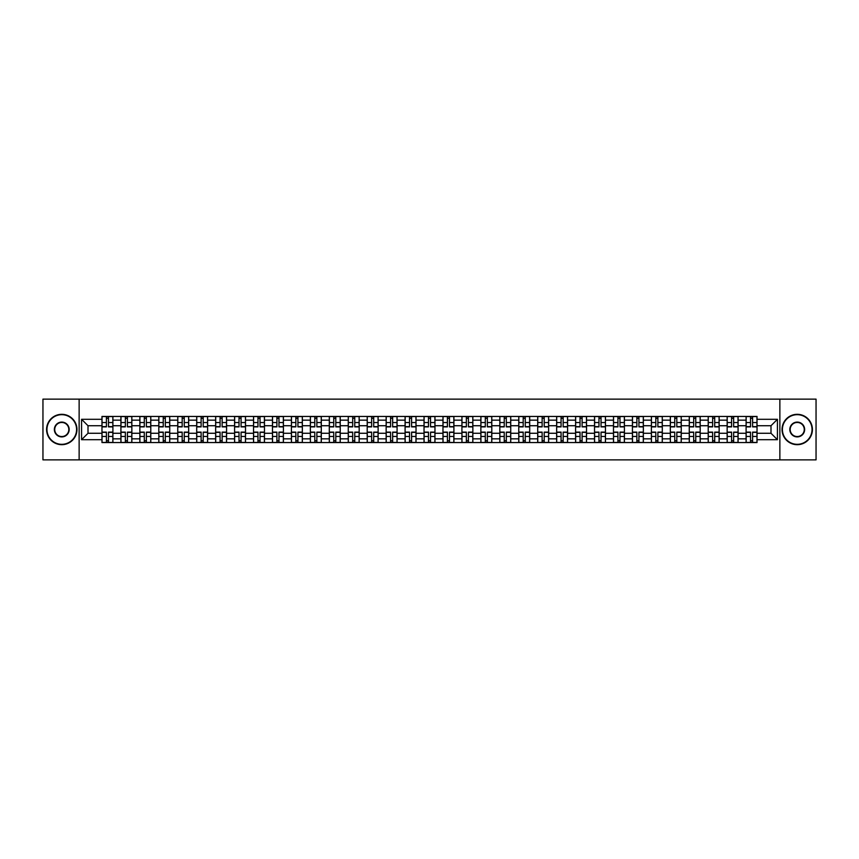 <?xml version="1.0" encoding="UTF-8"?>
<svg xmlns="http://www.w3.org/2000/svg" width="859" height="859" viewBox="0 0 859 859"><rect width="100%" height="100%" fill="white"/><g stroke="black" fill="none" stroke-linecap="round" stroke-linejoin="round"><path stroke-width="1.29" d="M779.865 459.866L816.05 459.866L816.05 399.134L42.95 399.134L42.95 459.866L779.865 459.866L779.865 399.134M120.915 442.557L120.915 420.148L112.905 420.148L112.905 442.557M112.905 420.148L112.905 416.443M120.915 420.148L120.915 416.443M131.846 416.443L131.846 442.557M139.856 442.557L139.856 416.443M150.787 416.443L150.787 442.557M158.808 442.557L158.808 416.443M169.738 416.443L169.738 442.557M177.749 442.557L177.749 416.443M188.679 416.443L188.679 442.557M196.7 442.557L196.7 416.443M207.62 416.443L207.62 442.557M215.641 442.557L215.641 416.443M226.572 416.443L226.572 442.557M234.582 442.557L234.582 416.443M245.513 416.443L245.513 442.557M253.534 442.557L253.534 416.443M264.465 416.443L264.465 442.557M272.475 442.557L272.475 416.443M283.406 416.443L283.406 442.557M291.416 442.557L291.416 416.443M302.347 416.443L302.347 442.557M310.367 442.557L310.367 416.443M321.298 416.443L321.298 442.557M329.308 442.557L329.308 416.443M340.239 416.443L340.239 442.557M348.26 442.557L348.26 416.443M359.18 416.443L359.18 442.557M367.201 442.557L367.201 416.443M378.132 416.443L378.132 442.557M386.142 442.557L386.142 416.443M397.073 416.443L397.073 442.557M405.094 442.557L405.094 416.443M416.024 416.443L416.024 442.557M424.035 442.557L424.035 416.443M434.965 416.443L434.965 442.557M442.976 442.557L442.976 416.443M453.906 416.443L453.906 442.557M461.927 442.557L461.927 416.443M472.858 416.443L472.858 442.557M480.868 442.557L480.868 416.443M491.799 416.443L491.799 442.557M499.82 442.557L499.82 416.443M510.74 416.443L510.74 442.557M518.761 442.557L518.761 416.443M529.692 416.443L529.692 442.557M537.702 442.557L537.702 416.443M548.633 416.443L548.633 442.557M556.653 442.557L556.653 416.443M567.584 416.443L567.584 442.557M575.594 442.557L575.594 416.443M586.525 416.443L586.525 442.557M594.535 442.557L594.535 416.443M605.466 416.443L605.466 442.557M613.487 442.557L613.487 416.443M624.418 416.443L624.418 442.557M632.428 442.557L632.428 416.443M643.359 416.443L643.359 442.557M651.38 442.557L651.38 416.443M662.3 416.443L662.3 442.557M670.321 442.557L670.321 416.443M681.251 416.443L681.251 442.557M689.262 442.557L689.262 416.443M700.192 416.443L700.192 442.557M708.213 442.557L708.213 416.443M719.144 416.443L719.144 442.557M727.154 442.557L727.154 416.443M738.085 416.443L738.085 442.557M746.095 442.557L746.095 416.443M746.095 433.269L738.085 433.269M727.154 433.269L719.144 433.269M708.213 433.269L700.192 433.269M689.262 433.269L681.251 433.269M670.321 433.269L662.3 433.269M651.38 433.269L643.359 433.269M632.428 433.269L624.418 433.269M613.487 433.269L605.466 433.269M594.535 433.269L586.525 433.269M575.594 433.269L567.584 433.269M556.653 433.269L548.633 433.269M537.702 433.269L529.692 433.269M518.761 433.269L510.74 433.269M499.82 433.269L491.799 433.269M480.868 433.269L472.858 433.269M461.927 433.269L453.906 433.269M442.976 433.269L434.965 433.269M424.035 433.269L416.024 433.269M405.094 433.269L397.073 433.269M386.142 433.269L378.132 433.269M367.201 433.269L359.18 433.269M348.26 433.269L340.239 433.269M329.308 433.269L321.298 433.269M310.367 433.269L302.347 433.269M291.416 433.269L283.406 433.269M272.475 433.269L264.465 433.269M253.534 433.269L245.513 433.269M234.582 433.269L226.572 433.269M215.641 433.269L207.62 433.269M196.7 433.269L188.679 433.269M177.749 433.269L169.738 433.269M158.808 433.269L150.787 433.269M139.856 433.269L131.846 433.269M120.915 433.269L112.905 433.269M746.095 425.731L738.085 425.731M727.154 425.731L719.144 425.731M708.213 425.731L700.192 425.731M689.262 425.731L681.251 425.731M670.321 425.731L662.3 425.731M651.38 425.731L643.359 425.731M632.428 425.731L624.418 425.731M613.487 425.731L605.466 425.731M594.535 425.731L586.525 425.731M575.594 425.731L567.584 425.731M556.653 425.731L548.633 425.731M537.702 425.731L529.692 425.731M518.761 425.731L510.74 425.731M499.82 425.731L491.799 425.731M480.868 425.731L472.858 425.731M461.927 425.731L453.906 425.731M442.976 425.731L434.965 425.731M424.035 425.731L416.024 425.731M405.094 425.731L397.073 425.731M386.142 425.731L378.132 425.731M367.201 425.731L359.18 425.731M348.26 425.731L340.239 425.731M329.308 425.731L321.298 425.731M310.367 425.731L302.347 425.731M291.416 425.731L283.406 425.731M272.475 425.731L264.465 425.731M253.534 425.731L245.513 425.731M234.582 425.731L226.572 425.731M215.641 425.731L207.62 425.731M196.7 425.731L188.679 425.731M177.749 425.731L169.738 425.731M158.808 425.731L150.787 425.731M139.856 425.731L131.846 425.731M120.915 425.731L112.905 425.731M88.005 433.269L101.974 433.269L101.974 425.731L88.005 425.731L88.005 433.269L81.573 439.701L81.573 419.299L101.974 419.299L101.974 425.731M757.026 425.731L757.026 433.269L770.995 433.269L770.995 425.731L757.026 425.731L757.026 416.443L101.974 416.443L101.974 419.299M757.026 419.299L777.427 419.299L777.427 439.701L757.026 439.701L757.026 433.269M101.974 433.269L101.974 442.557L757.026 442.557L757.026 439.701M101.974 439.701L81.573 439.701M79.135 459.866L79.135 399.134M108.47 440.731L106.409 440.731M106.409 418.269L108.47 418.269M127.411 440.731L125.35 440.731M125.35 418.269L127.411 418.269M146.363 440.731L144.291 440.731M144.291 418.269L146.363 418.269M165.304 440.731L163.242 440.731M163.242 418.269L165.304 418.269M184.245 440.731L182.183 440.731M182.183 418.269L184.245 418.269M203.196 440.731L201.124 440.731M201.124 418.269L203.196 418.269M222.137 440.731L220.076 440.731M220.076 418.269L222.137 418.269M241.078 440.731L239.017 440.731M239.017 418.269L241.078 418.269M260.03 440.731L257.968 440.731M257.968 418.269L260.03 418.269M278.971 440.731L276.909 440.731M276.909 418.269L278.971 418.269M297.923 440.731L295.85 440.731M295.85 418.269L297.923 418.269M316.864 440.731L314.802 440.731M314.802 418.269L316.864 418.269M335.805 440.731L333.743 440.731M333.743 418.269L335.805 418.269M354.756 440.731L352.684 440.731M352.684 418.269L354.756 418.269M373.697 440.731L371.636 440.731M371.636 418.269L373.697 418.269M392.638 440.731L390.577 440.731M390.577 418.269L392.638 418.269M411.59 440.731L409.518 440.731M409.518 418.269L411.59 418.269M430.531 440.731L428.469 440.731M428.469 418.269L430.531 418.269M449.482 440.731L447.41 440.731M447.41 418.269L449.482 418.269M468.423 440.731L466.362 440.731M466.362 418.269L468.423 418.269M487.364 440.731L485.303 440.731M485.303 418.269L487.364 418.269M506.316 440.731L504.244 440.731M504.244 418.269L506.316 418.269M525.257 440.731L523.195 440.731M523.195 418.269L525.257 418.269M544.198 440.731L542.136 440.731M542.136 418.269L544.198 418.269M563.15 440.731L561.077 440.731M561.077 418.269L563.15 418.269M582.091 440.731L580.029 440.731M580.029 418.269L582.091 418.269M601.032 440.731L598.97 440.731M598.97 418.269L601.032 418.269M619.983 440.731L617.922 440.731M617.922 418.269L619.983 418.269M638.924 440.731L636.863 440.731M636.863 418.269L638.924 418.269M657.876 440.731L655.804 440.731M655.804 418.269L657.876 418.269M676.817 440.731L674.755 440.731M674.755 418.269L676.817 418.269M695.758 440.731L693.696 440.731M693.696 418.269L695.758 418.269M714.709 440.731L712.637 440.731M712.637 418.269L714.709 418.269M733.65 440.731L731.589 440.731M731.589 418.269L733.65 418.269M752.591 440.731L750.53 440.731M750.53 418.269L752.591 418.269M81.573 419.299L88.005 425.731M770.995 433.269L777.427 439.701M770.995 425.731L777.427 419.299M108.47 426.891L108.47 416.561L112.84 416.561L112.84 426.891L108.47 426.891M106.409 418.15L108.47 418.15M106.409 416.561L102.028 416.561L102.028 426.891L106.409 426.891L106.409 416.561L108.47 416.561M106.409 432.109L106.409 442.439L102.028 442.439L102.028 432.109L106.409 432.109M108.47 440.85L106.409 440.85M108.47 442.439L112.84 442.439L112.84 432.109L108.47 432.109L108.47 442.439L106.409 442.439M127.411 426.891L127.411 416.561L131.781 416.561L131.781 426.891L127.411 426.891M125.35 418.15L127.411 418.15M125.35 416.561L120.979 416.561L120.979 426.891L125.35 426.891L125.35 416.561L127.411 416.561M146.363 426.891L146.363 416.561L150.733 416.561L150.733 426.891L146.363 426.891M144.291 418.15L146.363 418.15M144.291 416.561L139.92 416.561L139.92 426.891L144.291 426.891L144.291 416.561L146.363 416.561M125.35 432.109L125.35 442.439L120.979 442.439L120.979 432.109L125.35 432.109M127.411 440.85L125.35 440.85M127.411 442.439L131.781 442.439L131.781 432.109L127.411 432.109L127.411 442.439L125.35 442.439M144.291 432.109L144.291 442.439L139.92 442.439L139.92 432.109L144.291 432.109M146.363 440.85L144.291 440.85M146.363 442.439L150.733 442.439L150.733 432.109L146.363 432.109L146.363 442.439L144.291 442.439M61.773 444.318A14.818 14.818 0 0 0 76.591 429.5A14.818 14.818 0 0 0 61.773 414.682A14.818 14.818 0 0 0 46.955 429.5A14.818 14.818 0 0 0 61.773 444.318M61.773 414.317A15.183 15.183 0 0 1 76.956 429.5A15.183 15.183 0 0 1 61.773 444.683A15.183 15.183 0 0 1 46.59 429.5A15.183 15.183 0 0 1 61.773 414.317M61.773 436.909A7.409 7.409 0 0 1 54.364 429.5A7.409 7.409 0 0 1 61.773 422.091A7.409 7.409 0 0 1 69.182 429.5A7.409 7.409 0 0 1 61.773 436.909M61.773 422.456A7.044 7.044 0 0 0 54.729 429.5A7.044 7.044 0 0 0 61.773 436.544A7.044 7.044 0 0 0 68.817 429.5A7.044 7.044 0 0 0 61.773 422.456M797.227 444.318A14.818 14.818 0 0 0 812.045 429.5A14.818 14.818 0 0 0 797.227 414.682A14.818 14.818 0 0 0 782.409 429.5A14.818 14.818 0 0 0 797.227 444.318M797.227 414.317A15.183 15.183 0 0 1 812.41 429.5A15.183 15.183 0 0 1 797.227 444.683A15.183 15.183 0 0 1 782.044 429.5A15.183 15.183 0 0 1 797.227 414.317M797.227 436.909A7.409 7.409 0 0 1 789.818 429.5A7.409 7.409 0 0 1 797.227 422.091A7.409 7.409 0 0 1 804.636 429.5A7.409 7.409 0 0 1 797.227 436.909M797.227 422.456A7.044 7.044 0 0 0 790.183 429.5A7.044 7.044 0 0 0 797.227 436.544A7.044 7.044 0 0 0 804.271 429.5A7.044 7.044 0 0 0 797.227 422.456M165.304 426.891L165.304 416.561L169.674 416.561L169.674 426.891L165.304 426.891M163.242 418.15L165.304 418.15M163.242 416.561L158.861 416.561L158.861 426.891L163.242 426.891L163.242 416.561L165.304 416.561M184.245 426.891L184.245 416.561L188.615 416.561L188.615 426.891L184.245 426.891M182.183 418.15L184.245 418.15M182.183 416.561L177.813 416.561L177.813 426.891L182.183 426.891L182.183 416.561L184.245 416.561M203.196 426.891L203.196 416.561L207.567 416.561L207.567 426.891L203.196 426.891M201.124 418.15L203.196 418.15M201.124 416.561L196.754 416.561L196.754 426.891L201.124 426.891L201.124 416.561L203.196 416.561M163.242 432.109L163.242 442.439L158.861 442.439L158.861 432.109L163.242 432.109M165.304 440.85L163.242 440.85M165.304 442.439L169.674 442.439L169.674 432.109L165.304 432.109L165.304 442.439L163.242 442.439M182.183 432.109L182.183 442.439L177.813 442.439L177.813 432.109L182.183 432.109M184.245 440.85L182.183 440.85M184.245 442.439L188.615 442.439L188.615 432.109L184.245 432.109L184.245 442.439L182.183 442.439M201.124 432.109L201.124 442.439L196.754 442.439L196.754 432.109L201.124 432.109M203.196 440.85L201.124 440.85M203.196 442.439L207.567 442.439L207.567 432.109L203.196 432.109L203.196 442.439L201.124 442.439M220.076 432.109L220.076 442.439L215.706 442.439L215.706 432.109L220.076 432.109M222.137 440.85L220.076 440.85M222.137 442.439L226.508 442.439L226.508 432.109L222.137 432.109L222.137 442.439L220.076 442.439M239.017 432.109L239.017 442.439L234.647 442.439L234.647 432.109L239.017 432.109M241.078 440.85L239.017 440.85M241.078 442.439L245.459 442.439L245.459 432.109L241.078 432.109L241.078 442.439L239.017 442.439M257.968 432.109L257.968 442.439L253.588 442.439L253.588 432.109L257.968 432.109M260.03 440.85L257.968 440.85M260.03 442.439L264.4 442.439L264.4 432.109L260.03 432.109L260.03 442.439L257.968 442.439M276.909 432.109L276.909 442.439L272.539 442.439L272.539 432.109L276.909 432.109M278.971 440.85L276.909 440.85M278.971 442.439L283.341 442.439L283.341 432.109L278.971 432.109L278.971 442.439L276.909 442.439M295.85 432.109L295.85 442.439L291.48 442.439L291.48 432.109L295.85 432.109M297.923 440.85L295.85 440.85M297.923 442.439L302.293 442.439L302.293 432.109L297.923 432.109L297.923 442.439L295.85 442.439M314.802 432.109L314.802 442.439L310.421 442.439L310.421 432.109L314.802 432.109M316.864 440.85L314.802 440.85M316.864 442.439L321.234 442.439L321.234 432.109L316.864 432.109L316.864 442.439L314.802 442.439M333.743 432.109L333.743 442.439L329.373 442.439L329.373 432.109L333.743 432.109M335.805 440.85L333.743 440.85M335.805 442.439L340.175 442.439L340.175 432.109L335.805 432.109L335.805 442.439L333.743 442.439M352.684 432.109L352.684 442.439L348.314 442.439L348.314 432.109L352.684 432.109M354.756 440.85L352.684 440.85M354.756 442.439L359.126 442.439L359.126 432.109L354.756 432.109L354.756 442.439L352.684 442.439M371.636 432.109L371.636 442.439L367.265 442.439L367.265 432.109L371.636 432.109M373.697 440.85L371.636 440.85M373.697 442.439L378.067 442.439L378.067 432.109L373.697 432.109L373.697 442.439L371.636 442.439M390.577 432.109L390.577 442.439L386.206 442.439L386.206 432.109L390.577 432.109M392.638 440.85L390.577 440.85M392.638 442.439L397.019 442.439L397.019 432.109L392.638 432.109L392.638 442.439L390.577 442.439M409.518 432.109L409.518 442.439L405.147 442.439L405.147 432.109L409.518 432.109M411.59 440.85L409.518 440.85M411.59 442.439L415.96 442.439L415.96 432.109L411.59 432.109L411.59 442.439L409.518 442.439M428.469 432.109L428.469 442.439L424.099 442.439L424.099 432.109L428.469 432.109M430.531 440.85L428.469 440.85M430.531 442.439L434.901 442.439L434.901 432.109L430.531 432.109L430.531 442.439L428.469 442.439M447.41 432.109L447.41 442.439L443.04 442.439L443.04 432.109L447.41 432.109M449.482 440.85L447.41 440.85M449.482 442.439L453.853 442.439L453.853 432.109L449.482 432.109L449.482 442.439L447.41 442.439M466.362 432.109L466.362 442.439L461.981 442.439L461.981 432.109L466.362 432.109M468.423 440.85L466.362 440.85M468.423 442.439L472.794 442.439L472.794 432.109L468.423 432.109L468.423 442.439L466.362 442.439M485.303 432.109L485.303 442.439L480.933 442.439L480.933 432.109L485.303 432.109M487.364 440.85L485.303 440.85M487.364 442.439L491.735 442.439L491.735 432.109L487.364 432.109L487.364 442.439L485.303 442.439M504.244 432.109L504.244 442.439L499.874 442.439L499.874 432.109L504.244 432.109M506.316 440.85L504.244 440.85M506.316 442.439L510.686 442.439L510.686 432.109L506.316 432.109L506.316 442.439L504.244 442.439M222.137 426.891L222.137 416.561L226.508 416.561L226.508 426.891L222.137 426.891M220.076 418.15L222.137 418.15M220.076 416.561L215.706 416.561L215.706 426.891L220.076 426.891L220.076 416.561L222.137 416.561M241.078 426.891L241.078 416.561L245.459 416.561L245.459 426.891L241.078 426.891M239.017 418.15L241.078 418.15M239.017 416.561L234.647 416.561L234.647 426.891L239.017 426.891L239.017 416.561L241.078 416.561M260.03 426.891L260.03 416.561L264.4 416.561L264.4 426.891L260.03 426.891M257.968 418.15L260.03 418.15M257.968 416.561L253.588 416.561L253.588 426.891L257.968 426.891L257.968 416.561L260.03 416.561M278.971 426.891L278.971 416.561L283.341 416.561L283.341 426.891L278.971 426.891M276.909 418.15L278.971 418.15M276.909 416.561L272.539 416.561L272.539 426.891L276.909 426.891L276.909 416.561L278.971 416.561M297.923 426.891L297.923 416.561L302.293 416.561L302.293 426.891L297.923 426.891M295.85 418.15L297.923 418.15M295.85 416.561L291.48 416.561L291.48 426.891L295.85 426.891L295.85 416.561L297.923 416.561M316.864 426.891L316.864 416.561L321.234 416.561L321.234 426.891L316.864 426.891M314.802 418.15L316.864 418.15M314.802 416.561L310.421 416.561L310.421 426.891L314.802 426.891L314.802 416.561L316.864 416.561M335.805 426.891L335.805 416.561L340.175 416.561L340.175 426.891L335.805 426.891M333.743 418.15L335.805 418.15M333.743 416.561L329.373 416.561L329.373 426.891L333.743 426.891L333.743 416.561L335.805 416.561M354.756 426.891L354.756 416.561L359.126 416.561L359.126 426.891L354.756 426.891M352.684 418.15L354.756 418.15M352.684 416.561L348.314 416.561L348.314 426.891L352.684 426.891L352.684 416.561L354.756 416.561M373.697 426.891L373.697 416.561L378.067 416.561L378.067 426.891L373.697 426.891M371.636 418.15L373.697 418.15M371.636 416.561L367.265 416.561L367.265 426.891L371.636 426.891L371.636 416.561L373.697 416.561M392.638 426.891L392.638 416.561L397.019 416.561L397.019 426.891L392.638 426.891M390.577 418.15L392.638 418.15M390.577 416.561L386.206 416.561L386.206 426.891L390.577 426.891L390.577 416.561L392.638 416.561M411.59 426.891L411.59 416.561L415.96 416.561L415.96 426.891L411.59 426.891M409.518 418.15L411.59 418.15M409.518 416.561L405.147 416.561L405.147 426.891L409.518 426.891L409.518 416.561L411.59 416.561M430.531 426.891L430.531 416.561L434.901 416.561L434.901 426.891L430.531 426.891M428.469 418.15L430.531 418.15M428.469 416.561L424.099 416.561L424.099 426.891L428.469 426.891L428.469 416.561L430.531 416.561M449.482 426.891L449.482 416.561L453.853 416.561L453.853 426.891L449.482 426.891M447.41 418.15L449.482 418.15M447.41 416.561L443.04 416.561L443.04 426.891L447.41 426.891L447.41 416.561L449.482 416.561M468.423 426.891L468.423 416.561L472.794 416.561L472.794 426.891L468.423 426.891M466.362 418.15L468.423 418.15M466.362 416.561L461.981 416.561L461.981 426.891L466.362 426.891L466.362 416.561L468.423 416.561M487.364 426.891L487.364 416.561L491.735 416.561L491.735 426.891L487.364 426.891M485.303 418.15L487.364 418.15M485.303 416.561L480.933 416.561L480.933 426.891L485.303 426.891L485.303 416.561L487.364 416.561M506.316 426.891L506.316 416.561L510.686 416.561L510.686 426.891L506.316 426.891M504.244 418.15L506.316 418.15M504.244 416.561L499.874 416.561L499.874 426.891L504.244 426.891L504.244 416.561L506.316 416.561M525.257 426.891L525.257 416.561L529.627 416.561L529.627 426.891L525.257 426.891M523.195 418.15L525.257 418.15M523.195 416.561L518.825 416.561L518.825 426.891L523.195 426.891L523.195 416.561L525.257 416.561M544.198 426.891L544.198 416.561L548.579 416.561L548.579 426.891L544.198 426.891M542.136 418.15L544.198 418.15M542.136 416.561L537.766 416.561L537.766 426.891L542.136 426.891L542.136 416.561L544.198 416.561M563.15 426.891L563.15 416.561L567.52 416.561L567.52 426.891L563.15 426.891M561.077 418.15L563.15 418.15M561.077 416.561L556.707 416.561L556.707 426.891L561.077 426.891L561.077 416.561L563.15 416.561M582.091 426.891L582.091 416.561L586.461 416.561L586.461 426.891L582.091 426.891M580.029 418.15L582.091 418.15M580.029 416.561L575.659 416.561L575.659 426.891L580.029 426.891L580.029 416.561L582.091 416.561M523.195 432.109L523.195 442.439L518.825 442.439L518.825 432.109L523.195 432.109M525.257 440.85L523.195 440.85M525.257 442.439L529.627 442.439L529.627 432.109L525.257 432.109L525.257 442.439L523.195 442.439M542.136 432.109L542.136 442.439L537.766 442.439L537.766 432.109L542.136 432.109M544.198 440.85L542.136 440.85M544.198 442.439L548.579 442.439L548.579 432.109L544.198 432.109L544.198 442.439L542.136 442.439M561.077 432.109L561.077 442.439L556.707 442.439L556.707 432.109L561.077 432.109M563.15 440.85L561.077 440.85M563.15 442.439L567.52 442.439L567.52 432.109L563.15 432.109L563.15 442.439L561.077 442.439M580.029 432.109L580.029 442.439L575.659 442.439L575.659 432.109L580.029 432.109M582.091 440.85L580.029 440.85M582.091 442.439L586.461 442.439L586.461 432.109L582.091 432.109L582.091 442.439L580.029 442.439M601.032 426.891L601.032 416.561L605.412 416.561L605.412 426.891L601.032 426.891M598.97 418.15L601.032 418.15M598.97 416.561L594.6 416.561L594.6 426.891L598.97 426.891L598.97 416.561L601.032 416.561M598.97 432.109L598.97 442.439L594.6 442.439L594.6 432.109L598.97 432.109M601.032 440.85L598.97 440.85M601.032 442.439L605.412 442.439L605.412 432.109L601.032 432.109L601.032 442.439L598.97 442.439M619.983 426.891L619.983 416.561L624.353 416.561L624.353 426.891L619.983 426.891M617.922 418.15L619.983 418.15M617.922 416.561L613.541 416.561L613.541 426.891L617.922 426.891L617.922 416.561L619.983 416.561M617.922 432.109L617.922 442.439L613.541 442.439L613.541 432.109L617.922 432.109M619.983 440.85L617.922 440.85M619.983 442.439L624.353 442.439L624.353 432.109L619.983 432.109L619.983 442.439L617.922 442.439M638.924 426.891L638.924 416.561L643.294 416.561L643.294 426.891L638.924 426.891M636.863 418.15L638.924 418.15M636.863 416.561L632.492 416.561L632.492 426.891L636.863 426.891L636.863 416.561L638.924 416.561M636.863 432.109L636.863 442.439L632.492 442.439L632.492 432.109L636.863 432.109M638.924 440.85L636.863 440.85M638.924 442.439L643.294 442.439L643.294 432.109L638.924 432.109L638.924 442.439L636.863 442.439M657.876 426.891L657.876 416.561L662.246 416.561L662.246 426.891L657.876 426.891M655.804 418.15L657.876 418.15M655.804 416.561L651.433 416.561L651.433 426.891L655.804 426.891L655.804 416.561L657.876 416.561M655.804 432.109L655.804 442.439L651.433 442.439L651.433 432.109L655.804 432.109M657.876 440.85L655.804 440.85M657.876 442.439L662.246 442.439L662.246 432.109L657.876 432.109L657.876 442.439L655.804 442.439M676.817 426.891L676.817 416.561L681.187 416.561L681.187 426.891L676.817 426.891M674.755 418.15L676.817 418.15M674.755 416.561L670.385 416.561L670.385 426.891L674.755 426.891L674.755 416.561L676.817 416.561M674.755 432.109L674.755 442.439L670.385 442.439L670.385 432.109L674.755 432.109M676.817 440.85L674.755 440.85M676.817 442.439L681.187 442.439L681.187 432.109L676.817 432.109L676.817 442.439L674.755 442.439M695.758 426.891L695.758 416.561L700.139 416.561L700.139 426.891L695.758 426.891M693.696 418.15L695.758 418.15M693.696 416.561L689.326 416.561L689.326 426.891L693.696 426.891L693.696 416.561L695.758 416.561M693.696 432.109L693.696 442.439L689.326 442.439L689.326 432.109L693.696 432.109M695.758 440.85L693.696 440.85M695.758 442.439L700.139 442.439L700.139 432.109L695.758 432.109L695.758 442.439L693.696 442.439M714.709 426.891L714.709 416.561L719.08 416.561L719.08 426.891L714.709 426.891M712.637 418.15L714.709 418.15M712.637 416.561L708.267 416.561L708.267 426.891L712.637 426.891L712.637 416.561L714.709 416.561M712.637 432.109L712.637 442.439L708.267 442.439L708.267 432.109L712.637 432.109M714.709 440.85L712.637 440.85M714.709 442.439L719.08 442.439L719.08 432.109L714.709 432.109L714.709 442.439L712.637 442.439M733.65 426.891L733.65 416.561L738.021 416.561L738.021 426.891L733.65 426.891M731.589 418.15L733.65 418.15M731.589 416.561L727.219 416.561L727.219 426.891L731.589 426.891L731.589 416.561L733.65 416.561M731.589 432.109L731.589 442.439L727.219 442.439L727.219 432.109L731.589 432.109M733.65 440.85L731.589 440.85M733.65 442.439L738.021 442.439L738.021 432.109L733.65 432.109L733.65 442.439L731.589 442.439M752.591 426.891L752.591 416.561L756.972 416.561L756.972 426.891L752.591 426.891M750.53 418.15L752.591 418.15M750.53 416.561L746.16 416.561L746.16 426.891L750.53 426.891L750.53 416.561L752.591 416.561M750.53 432.109L750.53 442.439L746.16 442.439L746.16 432.109L750.53 432.109M752.591 440.85L750.53 440.85M752.591 442.439L756.972 442.439L756.972 432.109L752.591 432.109L752.591 442.439L750.53 442.439M727.154 420.148L719.144 420.148M708.213 420.148L700.192 420.148M689.262 420.148L681.251 420.148M670.321 420.148L662.3 420.148M651.38 420.148L643.359 420.148M632.428 420.148L624.418 420.148M613.487 420.148L605.466 420.148M594.535 420.148L586.525 420.148M575.594 420.148L567.584 420.148M556.653 420.148L548.633 420.148M537.702 420.148L529.692 420.148M518.761 420.148L510.74 420.148M499.82 420.148L491.799 420.148M480.868 420.148L472.858 420.148M461.927 420.148L453.906 420.148M442.976 420.148L434.965 420.148M424.035 420.148L416.024 420.148M405.094 420.148L397.073 420.148M386.142 420.148L378.132 420.148M367.201 420.148L359.18 420.148M348.26 420.148L340.239 420.148M329.308 420.148L321.298 420.148M310.367 420.148L302.347 420.148M291.416 420.148L283.406 420.148M272.475 420.148L264.465 420.148M253.534 420.148L245.513 420.148M234.582 420.148L226.572 420.148M215.641 420.148L207.62 420.148M196.7 420.148L188.679 420.148M177.749 420.148L169.738 420.148M158.808 420.148L150.787 420.148M139.856 420.148L131.846 420.148M746.095 420.148L738.085 420.148M727.154 438.852L719.144 438.852M708.213 438.852L700.192 438.852M689.262 438.852L681.251 438.852M670.321 438.852L662.3 438.852M651.38 438.852L643.359 438.852M632.428 438.852L624.418 438.852M613.487 438.852L605.466 438.852M594.535 438.852L586.525 438.852M575.594 438.852L567.584 438.852M556.653 438.852L548.633 438.852M537.702 438.852L529.692 438.852M518.761 438.852L510.74 438.852M499.82 438.852L491.799 438.852M480.868 438.852L472.858 438.852M461.927 438.852L453.906 438.852M442.976 438.852L434.965 438.852M424.035 438.852L416.024 438.852M405.094 438.852L397.073 438.852M386.142 438.852L378.132 438.852M367.201 438.852L359.18 438.852M348.26 438.852L340.239 438.852M329.308 438.852L321.298 438.852M310.367 438.852L302.347 438.852M291.416 438.852L283.406 438.852M272.475 438.852L264.465 438.852M253.534 438.852L245.513 438.852M234.582 438.852L226.572 438.852M215.641 438.852L207.62 438.852M196.7 438.852L188.679 438.852M177.749 438.852L169.738 438.852M158.808 438.852L150.787 438.852M139.856 438.852L131.846 438.852M120.915 438.852L112.905 438.852M746.095 438.852L738.085 438.852M108.47 426.633L112.84 426.633M108.47 422.531L112.84 422.531M102.028 426.633L106.409 426.633M102.028 422.531L106.409 422.531M106.409 432.367L102.028 432.367M106.409 436.469L102.028 436.469M112.84 432.367L108.47 432.367M112.84 436.469L108.47 436.469M127.411 426.633L131.781 426.633M127.411 422.531L131.781 422.531M120.979 426.633L125.35 426.633M120.979 422.531L125.35 422.531M146.363 426.633L150.733 426.633M146.363 422.531L150.733 422.531M139.92 426.633L144.291 426.633M139.92 422.531L144.291 422.531M125.35 432.367L120.979 432.367M125.35 436.469L120.979 436.469M131.781 432.367L127.411 432.367M131.781 436.469L127.411 436.469M144.291 432.367L139.92 432.367M144.291 436.469L139.92 436.469M150.733 432.367L146.363 432.367M150.733 436.469L146.363 436.469M165.304 426.633L169.674 426.633M165.304 422.531L169.674 422.531M158.861 426.633L163.242 426.633M158.861 422.531L163.242 422.531M184.245 426.633L188.615 426.633M184.245 422.531L188.615 422.531M177.813 426.633L182.183 426.633M177.813 422.531L182.183 422.531M203.196 426.633L207.567 426.633M203.196 422.531L207.567 422.531M196.754 426.633L201.124 426.633M196.754 422.531L201.124 422.531M163.242 432.367L158.861 432.367M163.242 436.469L158.861 436.469M169.674 432.367L165.304 432.367M169.674 436.469L165.304 436.469M182.183 432.367L177.813 432.367M182.183 436.469L177.813 436.469M188.615 432.367L184.245 432.367M188.615 436.469L184.245 436.469M201.124 432.367L196.754 432.367M201.124 436.469L196.754 436.469M207.567 432.367L203.196 432.367M207.567 436.469L203.196 436.469M220.076 432.367L215.706 432.367M220.076 436.469L215.706 436.469M226.508 432.367L222.137 432.367M226.508 436.469L222.137 436.469M239.017 432.367L234.647 432.367M239.017 436.469L234.647 436.469M245.459 432.367L241.078 432.367M245.459 436.469L241.078 436.469M257.968 432.367L253.588 432.367M257.968 436.469L253.588 436.469M264.4 432.367L260.03 432.367M264.4 436.469L260.03 436.469M276.909 432.367L272.539 432.367M276.909 436.469L272.539 436.469M283.341 432.367L278.971 432.367M283.341 436.469L278.971 436.469M295.85 432.367L291.48 432.367M295.85 436.469L291.48 436.469M302.293 432.367L297.923 432.367M302.293 436.469L297.923 436.469M314.802 432.367L310.421 432.367M314.802 436.469L310.421 436.469M321.234 432.367L316.864 432.367M321.234 436.469L316.864 436.469M333.743 432.367L329.373 432.367M333.743 436.469L329.373 436.469M340.175 432.367L335.805 432.367M340.175 436.469L335.805 436.469M352.684 432.367L348.314 432.367M352.684 436.469L348.314 436.469M359.126 432.367L354.756 432.367M359.126 436.469L354.756 436.469M371.636 432.367L367.265 432.367M371.636 436.469L367.265 436.469M378.067 432.367L373.697 432.367M378.067 436.469L373.697 436.469M390.577 432.367L386.206 432.367M390.577 436.469L386.206 436.469M397.019 432.367L392.638 432.367M397.019 436.469L392.638 436.469M409.518 432.367L405.147 432.367M409.518 436.469L405.147 436.469M415.96 432.367L411.59 432.367M415.96 436.469L411.59 436.469M428.469 432.367L424.099 432.367M428.469 436.469L424.099 436.469M434.901 432.367L430.531 432.367M434.901 436.469L430.531 436.469M447.41 432.367L443.04 432.367M447.41 436.469L443.04 436.469M453.853 432.367L449.482 432.367M453.853 436.469L449.482 436.469M466.362 432.367L461.981 432.367M466.362 436.469L461.981 436.469M472.794 432.367L468.423 432.367M472.794 436.469L468.423 436.469M485.303 432.367L480.933 432.367M485.303 436.469L480.933 436.469M491.735 432.367L487.364 432.367M491.735 436.469L487.364 436.469M504.244 432.367L499.874 432.367M504.244 436.469L499.874 436.469M510.686 432.367L506.316 432.367M510.686 436.469L506.316 436.469M222.137 426.633L226.508 426.633M222.137 422.531L226.508 422.531M215.706 426.633L220.076 426.633M215.706 422.531L220.076 422.531M241.078 426.633L245.459 426.633M241.078 422.531L245.459 422.531M234.647 426.633L239.017 426.633M234.647 422.531L239.017 422.531M260.03 426.633L264.4 426.633M260.03 422.531L264.4 422.531M253.588 426.633L257.968 426.633M253.588 422.531L257.968 422.531M278.971 426.633L283.341 426.633M278.971 422.531L283.341 422.531M272.539 426.633L276.909 426.633M272.539 422.531L276.909 422.531M297.923 426.633L302.293 426.633M297.923 422.531L302.293 422.531M291.48 426.633L295.85 426.633M291.48 422.531L295.85 422.531M316.864 426.633L321.234 426.633M316.864 422.531L321.234 422.531M310.421 426.633L314.802 426.633M310.421 422.531L314.802 422.531M335.805 426.633L340.175 426.633M335.805 422.531L340.175 422.531M329.373 426.633L333.743 426.633M329.373 422.531L333.743 422.531M354.756 426.633L359.126 426.633M354.756 422.531L359.126 422.531M348.314 426.633L352.684 426.633M348.314 422.531L352.684 422.531M373.697 426.633L378.067 426.633M373.697 422.531L378.067 422.531M367.265 426.633L371.636 426.633M367.265 422.531L371.636 422.531M392.638 426.633L397.019 426.633M392.638 422.531L397.019 422.531M386.206 426.633L390.577 426.633M386.206 422.531L390.577 422.531M411.59 426.633L415.96 426.633M411.59 422.531L415.96 422.531M405.147 426.633L409.518 426.633M405.147 422.531L409.518 422.531M430.531 426.633L434.901 426.633M430.531 422.531L434.901 422.531M424.099 426.633L428.469 426.633M424.099 422.531L428.469 422.531M449.482 426.633L453.853 426.633M449.482 422.531L453.853 422.531M443.04 426.633L447.41 426.633M443.04 422.531L447.41 422.531M468.423 426.633L472.794 426.633M468.423 422.531L472.794 422.531M461.981 426.633L466.362 426.633M461.981 422.531L466.362 422.531M487.364 426.633L491.735 426.633M487.364 422.531L491.735 422.531M480.933 426.633L485.303 426.633M480.933 422.531L485.303 422.531M506.316 426.633L510.686 426.633M506.316 422.531L510.686 422.531M499.874 426.633L504.244 426.633M499.874 422.531L504.244 422.531M525.257 426.633L529.627 426.633M525.257 422.531L529.627 422.531M518.825 426.633L523.195 426.633M518.825 422.531L523.195 422.531M544.198 426.633L548.579 426.633M544.198 422.531L548.579 422.531M537.766 426.633L542.136 426.633M537.766 422.531L542.136 422.531M563.15 426.633L567.52 426.633M563.15 422.531L567.52 422.531M556.707 426.633L561.077 426.633M556.707 422.531L561.077 422.531M582.091 426.633L586.461 426.633M582.091 422.531L586.461 422.531M575.659 426.633L580.029 426.633M575.659 422.531L580.029 422.531M523.195 432.367L518.825 432.367M523.195 436.469L518.825 436.469M529.627 432.367L525.257 432.367M529.627 436.469L525.257 436.469M542.136 432.367L537.766 432.367M542.136 436.469L537.766 436.469M548.579 432.367L544.198 432.367M548.579 436.469L544.198 436.469M561.077 432.367L556.707 432.367M561.077 436.469L556.707 436.469M567.52 432.367L563.15 432.367M567.52 436.469L563.15 436.469M580.029 432.367L575.659 432.367M580.029 436.469L575.659 436.469M586.461 432.367L582.091 432.367M586.461 436.469L582.091 436.469M601.032 426.633L605.412 426.633M601.032 422.531L605.412 422.531M594.6 426.633L598.97 426.633M594.6 422.531L598.97 422.531M598.97 432.367L594.6 432.367M598.97 436.469L594.6 436.469M605.412 432.367L601.032 432.367M605.412 436.469L601.032 436.469M619.983 426.633L624.353 426.633M619.983 422.531L624.353 422.531M613.541 426.633L617.922 426.633M613.541 422.531L617.922 422.531M617.922 432.367L613.541 432.367M617.922 436.469L613.541 436.469M624.353 432.367L619.983 432.367M624.353 436.469L619.983 436.469M638.924 426.633L643.294 426.633M638.924 422.531L643.294 422.531M632.492 426.633L636.863 426.633M632.492 422.531L636.863 422.531M636.863 432.367L632.492 432.367M636.863 436.469L632.492 436.469M643.294 432.367L638.924 432.367M643.294 436.469L638.924 436.469M657.876 426.633L662.246 426.633M657.876 422.531L662.246 422.531M651.433 426.633L655.804 426.633M651.433 422.531L655.804 422.531M655.804 432.367L651.433 432.367M655.804 436.469L651.433 436.469M662.246 432.367L657.876 432.367M662.246 436.469L657.876 436.469M676.817 426.633L681.187 426.633M676.817 422.531L681.187 422.531M670.385 426.633L674.755 426.633M670.385 422.531L674.755 422.531M674.755 432.367L670.385 432.367M674.755 436.469L670.385 436.469M681.187 432.367L676.817 432.367M681.187 436.469L676.817 436.469M695.758 426.633L700.139 426.633M695.758 422.531L700.139 422.531M689.326 426.633L693.696 426.633M689.326 422.531L693.696 422.531M693.696 432.367L689.326 432.367M693.696 436.469L689.326 436.469M700.139 432.367L695.758 432.367M700.139 436.469L695.758 436.469M714.709 426.633L719.08 426.633M714.709 422.531L719.08 422.531M708.267 426.633L712.637 426.633M708.267 422.531L712.637 422.531M712.637 432.367L708.267 432.367M712.637 436.469L708.267 436.469M719.08 432.367L714.709 432.367M719.08 436.469L714.709 436.469M733.65 426.633L738.021 426.633M733.65 422.531L738.021 422.531M727.219 426.633L731.589 426.633M727.219 422.531L731.589 422.531M731.589 432.367L727.219 432.367M731.589 436.469L727.219 436.469M738.021 432.367L733.65 432.367M738.021 436.469L733.65 436.469M752.591 426.633L756.972 426.633M752.591 422.531L756.972 422.531M746.16 426.633L750.53 426.633M746.16 422.531L750.53 422.531M750.53 432.367L746.16 432.367M750.53 436.469L746.16 436.469M756.972 432.367L752.591 432.367M756.972 436.469L752.591 436.469"/></g></svg>
